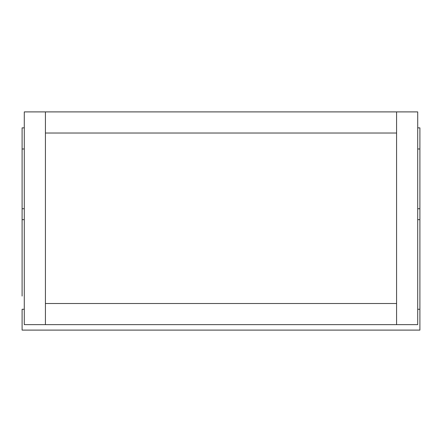 <?xml version="1.0" encoding="UTF-8"?>
<svg xmlns="http://www.w3.org/2000/svg" width="442" height="442" viewBox="0 0 442 442"><rect width="100%" height="100%" fill="white"/><g stroke="black" fill="none" stroke-linecap="round" stroke-linejoin="round"><path stroke-width="0.66" d="M417.712 219.657L419.9 219.657L419.9 309.273L417.712 309.273M417.712 127.86L419.9 127.86L419.9 208.729L417.712 208.729M419.9 148.987L417.712 148.987L419.9 148.987M419.9 219.657L419.9 208.729M24.288 127.86L22.1 127.86L22.1 148.987L24.288 148.987L22.1 148.987L22.1 219.657L24.288 219.657M24.288 208.729L22.1 208.729M22.1 219.657L22.1 296.079M419.9 296.079L419.9 330.102L22.1 330.102L22.1 309.273L24.288 309.273M45.416 133.025L396.584 133.025L396.584 303.51L45.416 303.51L45.416 111.898L45.416 324.638L417.712 324.638L417.712 111.898L24.288 111.898L24.288 324.638L45.416 324.638L45.416 303.51L396.584 303.51L396.584 324.638L396.584 111.898L396.584 133.025L45.416 133.025"/></g></svg>
